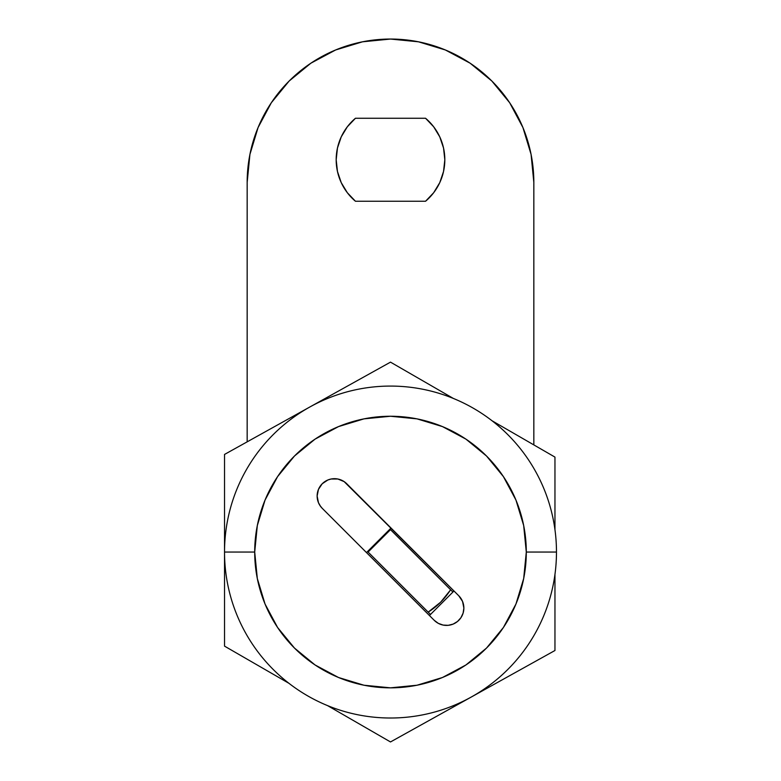 <?xml version="1.0" encoding="UTF-8"?>
<svg xmlns="http://www.w3.org/2000/svg" width="781" height="781" viewBox="0 0 781 781"><rect width="100%" height="100%" fill="white"/><g stroke="black" fill="none" stroke-linecap="round" stroke-linejoin="round"><path stroke-width="1.17" d="M450.578 589.723A70.915 70.915 0 0 1 428.173 612.128L440.64 602.19L450.071 590.514M390.5 529.645L368.095 552.05L430.507 614.462L368.095 552.05L390.5 529.645L452.912 592.057L390.5 529.645M428.974 611.621L428.173 612.128M554.959 457.1L492.069 420.783L554.959 457.1L554.959 529.723L554.959 457.1M453.39 398.456L390.5 362.14L224.528 454.435L224.528 646.131L288.931 683.307L224.528 646.131L224.528 454.435L390.5 362.14L453.39 398.456M327.61 705.643L390.5 741.95L554.959 650.505L554.959 574.377L554.959 650.505L390.5 741.95L327.61 705.643M337.46 148.039L341.229 136.88L347.32 126.795L355.443 118.263L425.557 118.263A54.319 54.319 0 0 1 444.819 159.754L443.54 171.469L439.771 182.627L433.68 192.712L425.557 201.244L355.443 201.244L347.32 192.712L341.229 182.627L337.46 171.469L336.181 159.754L337.46 148.039L341.229 136.88L347.32 126.795L355.443 118.263L425.557 118.263L433.68 126.795L439.771 136.88L443.54 148.039L444.819 159.754A54.319 54.319 0 0 1 425.557 201.244L355.443 201.244L347.32 192.712L341.229 182.627M247.167 182.383A143.333 143.333 0 0 1 390.5 39.05A143.333 143.333 0 0 1 533.833 182.383L533.833 444.897L533.833 182.383L531.08 154.423L522.928 127.537L509.681 102.75L491.854 81.029L470.133 63.202L445.355 49.964L418.46 41.803L390.5 39.05L362.54 41.803L335.645 49.964L310.867 63.202L289.146 81.029L271.319 102.75L258.072 127.537L249.92 154.423L247.167 182.383L247.167 441.851L247.167 182.383M531.08 154.423L522.928 127.537M445.355 49.964L418.46 41.803L390.5 39.05L362.54 41.803L335.645 49.964M289.146 81.029L271.319 102.75M258.072 127.537L249.92 154.423M425.557 118.263L433.68 126.795L439.771 136.88L443.54 148.039M433.68 192.712L425.557 201.244M355.443 201.244A54.319 54.319 0 0 1 355.443 118.263M320.064 505.678L322.221 508.304A17.348 17.348 0 0 1 322.221 483.761A17.348 17.348 0 0 1 346.754 483.761L458.779 595.786A17.348 17.348 0 0 1 463.865 608.057L462.547 601.419L458.779 595.786L344.128 481.604L337.87 479.017L331.105 479.017L327.844 480.003L322.221 483.761L318.453 489.394L317.135 496.033L318.453 502.671L320.61 506.459M224.528 552.05L254.704 552.05A135.796 135.796 0 0 1 390.5 416.253A135.796 135.796 0 0 1 526.296 552.05L556.472 552.05A165.972 165.972 0 0 0 390.5 386.078A165.972 165.972 0 0 0 224.528 552.05A165.972 165.972 0 0 1 390.5 386.078A165.972 165.972 0 0 1 556.472 552.05A165.972 165.972 0 0 1 390.5 718.012A165.972 165.972 0 0 1 224.528 552.05A165.972 165.972 0 0 0 390.5 718.012A165.972 165.972 0 0 0 556.472 552.05L526.296 552.05A135.796 135.796 0 0 1 390.5 687.836A135.796 135.796 0 0 1 254.704 552.05L224.528 552.05M366.494 552.577L391.037 528.044L366.494 552.577M254.704 552.05L257.32 525.554L265.042 500.084L277.597 476.605L294.476 456.026L315.055 439.137L338.534 426.592L364.005 418.86L390.5 416.253L416.995 418.86L442.466 426.592L465.945 439.137L486.524 456.026L503.403 476.605L515.958 500.084L523.68 525.554L526.296 552.05L523.68 578.536L515.958 604.016L503.403 627.494L486.524 648.064L465.945 664.953L442.466 677.508L416.995 685.23L390.5 687.836L364.005 685.23L338.534 677.508L315.055 664.953L294.476 648.064L277.597 627.494L265.042 604.016L257.32 578.536L254.704 552.05M434.246 620.329L438.336 623.365L443.13 625.073L448.216 625.327L453.156 624.087L457.52 621.471L460.936 617.703L463.113 613.095L463.865 608.057A17.348 17.348 0 0 1 434.246 620.329L322.221 508.304L434.246 620.329M453.976 590.992L429.443 615.526L453.976 590.992M460.936 617.703L463.113 613.095M460.936 598.422L458.779 595.786"/></g></svg>
